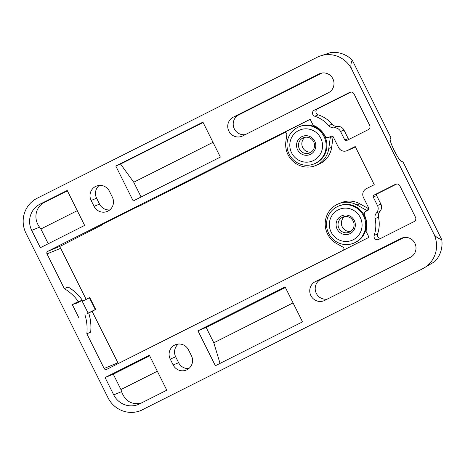 <?xml version="1.0" encoding="UTF-8"?>
<svg xmlns="http://www.w3.org/2000/svg" width="465" height="465" viewBox="0 0 465 465"><rect width="100%" height="100%" fill="white"/><g stroke="black" fill="none" stroke-linecap="round" stroke-linejoin="round"><path stroke-width="0.7" d="M310.196 119.325L284.034 132.496A1.97 1.918 -112.3 0 1 286.818 134.565L285.865 141.598A22.157 21.588 -112.3 0 0 285.865 141.604A22.157 21.588 -112.3 0 0 294.136 162.285A22.157 21.588 -112.3 0 0 315.741 165.517A22.157 21.588 -112.3 0 0 328.801 148.44L330.272 137.588L332.94 136.495M343.402 250.211A1.97 1.918 67.7 0 0 342.926 247.095L336.741 243.654A22.157 21.588 67.7 0 1 325.221 222.956A22.157 21.588 67.7 0 1 338.462 203.827A22.157 21.588 67.7 0 1 357.004 205.001L366.53 210.308L368.815 209.372M368.914 208.861L359.869 203.821A22.157 21.588 -112.3 0 0 341.333 202.653L338.462 203.827M298.96 126.811A20.024 19.513 -112.3 0 1 323.995 136.559A20.024 19.513 67.7 0 1 314.166 163.86A20.024 19.513 67.7 0 1 289.137 154.107A20.024 19.513 -112.3 0 1 298.96 126.811L299.727 126.492A20.024 19.513 -112.3 0 1 324.762 136.245A20.024 19.513 -112.3 0 1 314.933 163.546L314.166 163.86M291.596 152.834A16.74 16.31 -112.3 0 0 313.637 160.477A16.74 16.31 -112.3 0 0 320.74 138.157A16.74 16.31 -112.3 0 0 298.699 130.514A16.74 16.31 -112.3 0 0 291.596 152.834M338.503 206.117A20.024 19.513 -112.3 0 1 363.537 215.865A20.024 19.513 67.7 0 1 353.708 243.166A20.024 19.513 67.7 0 1 328.674 233.418A20.024 19.513 -112.3 0 1 338.503 206.117L339.27 205.803A20.024 19.513 -112.3 0 1 364.304 215.551A20.024 19.513 -112.3 0 1 354.475 242.852L353.708 243.166M331.138 232.14A16.74 16.31 -112.3 0 0 353.179 239.783A16.74 16.31 -112.3 0 0 360.282 217.469A16.74 16.31 -112.3 0 0 338.241 209.825A16.74 16.31 -112.3 0 0 331.138 232.14M313.654 141.761A8.207 7.998 67.7 0 1 309.626 152.95A8.207 7.998 67.7 0 1 299.367 148.951A8.207 7.998 -112.3 0 1 303.395 137.762A8.207 7.998 -112.3 0 1 313.654 141.761M305.15 137.274A8.207 7.998 -112.3 0 0 311.219 152.067M297.6 149.811A9.846 9.596 -112.3 0 0 310.562 154.31A9.846 9.596 -112.3 0 0 314.741 141.18A9.846 9.596 -112.3 0 0 301.779 136.687A9.846 9.596 -112.3 0 0 297.6 149.811M353.197 221.067A8.207 7.998 67.7 0 1 349.169 232.256A8.207 7.998 67.7 0 1 338.909 228.257A8.207 7.998 -112.3 0 1 342.938 217.074A8.207 7.998 -112.3 0 1 353.197 221.067M344.693 216.58A8.207 7.998 -112.3 0 0 350.761 231.372M337.137 229.117A9.846 9.596 -112.3 0 0 350.104 233.616A9.846 9.596 -112.3 0 0 354.284 220.486A9.846 9.596 -112.3 0 0 341.316 215.993A9.846 9.596 -112.3 0 0 337.137 229.117M78.335 301.547L82.352 300.239A45.959 44.78 -112.3 0 0 68.14 287.039L64.309 288.608A45.959 44.78 67.7 0 1 78.335 301.547L72.284 304.592L76.533 303.215L81.48 300.727M81.015 300.96L82.154 300.32M68.14 287.039L68.204 287.05C73.836 290.433 78.562 294.827 82.381 300.233L82.352 300.239M84.915 314.741A45.959 44.78 67.7 0 1 86.833 333.771L90.658 332.202A45.959 44.78 -112.3 0 0 88.641 312.858L87.751 313.305M88.641 312.858L88.67 312.846C90.692 319.153 91.367 325.581 90.692 332.138M88.455 312.957L87.286 313.544M347.21 150.55A6.568 6.4 67.7 0 1 346.774 150.747L351.313 148.87L347.21 150.55L355.214 146.522L374.249 184.71L366.251 188.732A6.568 6.4 67.7 0 0 363.467 197.486L368.739 208.058A1.639 1.598 67.7 0 1 368.042 210.25L366.036 211.255A3.284 3.197 67.7 0 0 364.63 215.591A21.663 21.111 67.7 0 1 365.99 231.233L369.024 237.313L106.723 369.367A1.97 1.918 67.7 0 1 104.131 368.466L86.833 333.771M118.29 363.543L92.163 311.457L95.645 309.365L88.181 313.09M88.687 312.887L92.163 311.457M88.135 313.114L82.276 301.361L89.42 297.763L95.278 309.516M86.159 299.408L60.677 248.304L61.101 245.846L102.846 224.49L98.749 226.17L135.89 207.471L139.988 205.792L285.167 132.322M64.309 288.608L47.011 253.913A1.97 1.918 67.7 0 1 47.849 251.286L310.149 119.232L313.183 125.312A21.663 21.111 67.7 0 1 324.832 135.774A3.284 3.197 67.7 0 0 328.918 137.338L330.144 136.832A3.284 3.197 67.7 0 0 330.365 136.733L331.167 136.326A1.703 1.662 -112.3 0 0 330.272 137.588M78.858 317.787L72.284 304.592M89.42 297.763L89.786 297.617L95.645 309.365M188.848 368.53A10.503 10.236 67.7 0 1 178.618 362.712L175.689 356.835A10.503 10.236 67.7 0 1 178.281 344.048M173.154 364.949L170.225 359.079A10.503 10.236 67.7 0 1 175.381 344.757A10.503 10.236 67.7 0 1 188.511 349.872L191.441 355.748A10.503 10.236 67.7 0 1 186.285 370.064A10.503 10.236 67.7 0 1 173.154 364.949L178.618 362.712M112.356 197.131A10.503 10.236 67.7 0 1 107.2 211.453A10.503 10.236 67.7 0 1 94.07 206.338L91.14 200.462A10.503 10.236 67.7 0 1 96.296 186.14A10.503 10.236 67.7 0 1 109.426 191.255L112.356 197.131M109.763 209.918A10.503 10.236 67.7 0 1 99.533 204.094L96.604 198.218A10.503 10.236 67.7 0 1 99.196 185.43M285.394 287.527L206.14 327.43L197.945 330.789L285.092 286.917L302.517 321.873L215.371 365.746L197.945 330.789M220.032 363.398L213.807 342.798L293.06 302.901M213.807 342.798L206.14 327.43M141.104 196.986L133.746 182.228L212.999 142.325M133.746 182.228L120.569 164.046L203.112 122.487M120.569 164.046L115.785 166.005L202.932 122.132L220.358 157.089L133.211 200.961L115.785 166.005M410.426 257.261L324.704 300.413A10.503 10.236 67.7 0 1 310.707 295.263A10.503 10.236 67.7 0 1 315.334 281.616L401.051 238.458A10.503 10.236 67.7 0 1 415.053 243.614A10.503 10.236 67.7 0 1 410.426 257.261M327.308 299.105A10.503 10.236 67.7 0 1 320.798 279.372L403.916 237.528M328.412 92.767L242.695 135.925A10.503 10.236 67.7 0 1 228.693 130.77A10.503 10.236 67.7 0 1 233.32 117.122L319.042 73.97A10.503 10.236 67.7 0 1 333.039 79.12A10.503 10.236 67.7 0 1 328.412 92.767M245.293 134.612A10.503 10.236 67.7 0 1 238.783 114.884L321.902 73.034M349.657 92.361A3.284 3.197 67.7 0 1 353.981 93.86L369.652 125.288A3.284 3.197 67.7 0 1 368.257 129.665L346.541 140.599A1.314 1.279 67.7 0 1 344.809 140L340.566 131.479A6.568 6.4 67.7 0 0 334.178 127.84A6.568 6.4 67.7 0 1 328.703 125.567A30.859 30.068 67.7 0 0 314.782 116.244A3.284 3.197 67.7 0 1 314.241 110.193L350.099 92.18M350.947 92.029L317.653 108.793A3.284 3.197 -112.3 0 0 318.2 114.843L314.782 116.244M349.122 139.302A1.314 1.279 -112.3 0 1 348.227 138.599L343.978 130.078A6.568 6.4 -112.3 0 0 337.596 126.439A6.568 6.4 -112.3 0 1 332.115 124.167A30.859 30.068 -112.3 0 0 318.2 114.843M399.819 185.797L415.489 217.231A3.284 3.197 67.7 0 1 414.094 221.607L378.679 239.434A3.284 3.197 67.7 0 1 374.18 235.377A30.859 30.068 67.7 0 0 375.081 218.591A6.568 6.4 67.7 0 1 376.551 212.819A6.568 6.4 67.7 0 0 377.47 205.501L373.221 196.986A1.314 1.279 67.7 0 1 373.779 195.23L395.494 184.303A3.284 3.197 67.7 0 1 399.819 185.797M396.785 183.971L377.196 193.829A1.314 1.279 -112.3 0 0 376.638 195.579L380.887 204.1L377.47 205.501M380.806 238.365A3.284 3.197 -112.3 0 1 377.592 233.976A30.859 30.068 -112.3 0 0 378.493 217.19A6.568 6.4 -112.3 0 1 379.963 211.418A6.568 6.4 -112.3 0 0 380.887 204.1M367.519 210.511A1.703 1.662 67.7 0 1 366.53 210.308M315.741 165.517L318.612 164.343A22.157 21.588 -112.3 0 0 331.667 147.26L333.109 136.681M346.774 150.747A6.568 6.4 67.7 0 1 338.567 147.55L333.295 136.977A1.639 1.598 67.7 0 0 331.138 136.228L329.133 137.233A3.284 3.197 67.7 0 1 328.918 137.338M390.408 138.5L390.571 138.349C387.7 139.076 399.894 163.453 402.324 161.832L402.859 161.628L441.75 239.632C437.704 238.283 435.037 236.325 433.74 233.761L351.726 69.273C350.465 66.698 350.639 63.647 352.249 60.125A26.261 25.587 -112.3 0 0 330.534 52.592L318.903 56.486A26.261 25.587 67.7 0 1 351.726 69.273M142.581 409.741A26.261 25.587 67.7 0 1 140.831 410.537L422.598 268.77L434.752 261.621A26.261 25.587 -112.3 0 0 441.75 239.632M352.249 60.125L391.141 138.128M355.365 146.83L351.313 148.87M238.568 156.159L238.417 155.856M102.846 224.49L102.695 224.182M318.903 56.486A26.261 25.587 67.7 0 0 317.153 57.282L37.136 198.253A26.261 25.587 -112.3 0 0 25.994 233.261L108.008 397.749A26.261 25.587 67.7 0 0 140.831 410.537M433.74 233.761A26.261 25.587 67.7 0 1 422.598 268.77M139.651 403.864A19.699 19.193 67.7 0 1 138.343 404.463A19.699 19.193 67.7 0 1 113.722 394.872L105.078 377.545L149.37 355.248L166.796 390.199L139.651 403.864M157.339 371.227L120.941 389.548L121.574 391.646C125.132 401.051 131.56 404.916 140.866 403.254M31.707 230.384A19.699 19.193 67.7 0 1 40.066 204.129L67.21 190.464L84.636 225.415L40.35 247.711L31.707 230.384L39.566 227.158C33.032 218.509 35.549 206.594 44.849 202.165L40.066 204.129M67.384 190.819L44.849 202.165M77.277 210.657L40.885 228.978L39.566 227.158M40.885 228.978L48.244 243.741M149.672 355.859L113.28 374.18L105.078 377.545M120.941 389.548L113.28 374.18M359.869 203.821L357.004 205.001M117.79 362.863L104.131 368.466M60.677 248.304L47.011 253.913M175.689 356.835L170.225 359.079M99.533 204.094L94.07 206.338M96.604 198.218L91.14 200.462M402.469 237.877L401.051 238.458M320.798 279.372L315.334 281.616M320.461 73.389L319.042 73.97M238.783 114.884L233.32 117.122M317.653 108.793L314.241 110.193M332.115 124.167L328.703 125.567M337.596 126.439L334.178 127.84M343.978 130.078L340.566 131.479M348.227 138.599L344.809 140M395.942 184.117L395.494 184.303M377.196 193.829L373.779 195.23M376.638 195.579L373.221 196.986M379.963 211.418L376.551 212.819M378.493 217.19L375.081 218.591M377.592 233.976L374.18 235.377M331.167 136.326L331.812 136.059M328.801 148.44L331.667 147.26M329.133 137.233L330.365 136.733M61.101 245.846L47.849 251.286M121.574 391.646L113.722 394.872"/></g></svg>
